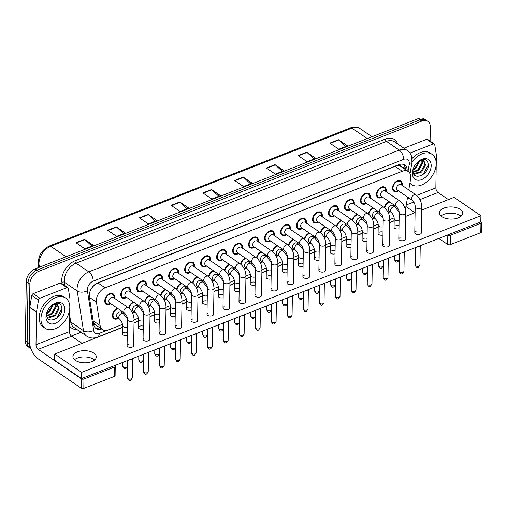 <?xml version="1.0" encoding="UTF-8"?>
<svg xmlns="http://www.w3.org/2000/svg" width="507" height="507" viewBox="0 0 507 507"><rect width="100%" height="100%" fill="white"/><g stroke="black" fill="none" stroke-linecap="round" stroke-linejoin="round"><path stroke-width="0.76" d="M378 211.242A6.211 4.164 -55.7 0 1 377.994 211.324A6.211 4.164 -55.7 0 1 377.861 212.515M374.16 217.953A6.211 4.164 -55.7 0 1 372.195 218.796M362.017 217.509A6.211 4.164 -55.7 0 1 362.011 217.592A6.211 4.164 -55.7 0 1 361.878 218.79M358.176 224.221A6.211 4.164 -55.7 0 1 356.212 225.064M346.034 223.783A6.211 4.164 -55.7 0 1 346.028 223.86A6.211 4.164 -55.7 0 1 345.894 225.057M342.193 230.489A6.211 4.164 -55.7 0 1 340.229 231.331M330.051 230.051A6.211 4.164 -55.7 0 1 330.044 230.127A6.211 4.164 -55.7 0 1 329.911 231.325M326.21 236.763A6.211 4.164 -55.7 0 1 324.239 237.606M314.067 236.319A6.211 4.164 -55.7 0 1 314.061 236.401A6.211 4.164 -55.7 0 1 313.928 237.599M310.227 243.03A6.211 4.164 -55.7 0 1 308.256 243.873M298.084 242.593A6.211 4.164 -55.7 0 1 298.078 242.669A6.211 4.164 -55.7 0 1 297.945 243.867M294.244 249.298A6.211 4.164 -55.7 0 1 292.273 250.141M282.101 248.861A6.211 4.164 -55.7 0 1 282.095 248.937A6.211 4.164 -55.7 0 1 281.962 250.135M278.261 255.572A6.211 4.164 -55.7 0 1 276.29 256.415M266.118 255.129A6.211 4.164 -55.7 0 1 266.112 255.211A6.211 4.164 -55.7 0 1 265.979 256.409M262.277 261.84A6.211 4.164 -55.7 0 1 260.306 262.683M250.135 261.403A6.211 4.164 -55.7 0 1 250.128 261.479A6.211 4.164 -55.7 0 1 249.995 262.677M246.294 268.108A6.211 4.164 -55.7 0 1 244.323 268.951M234.152 267.671A6.211 4.164 -55.7 0 1 234.145 267.747A6.211 4.164 -55.7 0 1 234.012 268.944M230.311 274.382A6.211 4.164 -55.7 0 1 228.34 275.225M218.168 273.938A6.211 4.164 -55.7 0 1 218.162 274.021A6.211 4.164 -55.7 0 1 218.029 275.219M214.328 280.65A6.211 4.164 -55.7 0 1 212.357 281.493M202.185 280.206A6.211 4.164 -55.7 0 1 202.179 280.289A6.211 4.164 -55.7 0 1 202.046 281.486M198.345 286.918A6.211 4.164 -55.7 0 1 196.374 287.761M186.202 286.48A6.211 4.164 -55.7 0 1 186.196 286.556A6.211 4.164 -55.7 0 1 186.063 287.754M182.362 293.185A6.211 4.164 -55.7 0 1 180.391 294.035M170.219 292.748A6.211 4.164 -55.7 0 1 170.213 292.831A6.211 4.164 -55.7 0 1 170.079 294.028M166.378 299.46A6.211 4.164 -55.7 0 1 164.407 300.302M154.236 299.016A6.211 4.164 -55.7 0 1 154.229 299.098A6.211 4.164 -55.7 0 1 154.096 300.296M150.395 305.727A6.211 4.164 -55.7 0 1 148.424 306.57M138.253 305.29A6.211 4.164 -55.7 0 1 138.246 305.366A6.211 4.164 -55.7 0 1 138.113 306.564M134.412 311.995A6.211 4.164 -55.7 0 1 132.441 312.844M122.269 311.558A6.211 4.164 -55.7 0 1 122.263 311.64A6.211 4.164 -55.7 0 1 122.13 312.838M118.429 318.269A6.211 4.164 -55.7 0 1 113.866 318.694A6.211 4.164 -55.7 0 1 112.459 315.487A6.211 4.164 -55.7 0 1 117.434 308.262M393.983 204.974A6.211 4.164 -55.7 0 1 393.977 205.05A6.211 4.164 -55.7 0 1 393.844 206.248M390.143 211.679A6.211 4.164 -55.7 0 1 388.178 212.522M382.43 197.096A6.211 4.164 -55.7 0 1 377.867 197.521A6.211 4.164 -55.7 0 1 376.46 194.314A6.211 4.164 -55.7 0 1 379.54 188.243A6.211 4.164 -55.7 0 1 384.857 187.26A6.211 4.164 -55.7 0 1 386.264 190.467A6.211 4.164 -55.7 0 1 386.131 191.665M366.447 203.37A6.211 4.164 -55.7 0 1 361.884 203.795A6.211 4.164 -55.7 0 1 360.477 200.588A6.211 4.164 -55.7 0 1 363.557 194.517A6.211 4.164 -55.7 0 1 368.874 193.528A6.211 4.164 -55.7 0 1 370.281 196.735A6.211 4.164 -55.7 0 1 370.148 197.933M350.464 209.638A6.211 4.164 -55.7 0 1 345.901 210.063A6.211 4.164 -55.7 0 1 344.494 206.856A6.211 4.164 -55.7 0 1 347.574 200.785A6.211 4.164 -55.7 0 1 352.891 199.802A6.211 4.164 -55.7 0 1 354.298 203.009A6.211 4.164 -55.7 0 1 354.165 204.207M334.481 215.906A6.211 4.164 -55.7 0 1 329.918 216.331A6.211 4.164 -55.7 0 1 328.511 213.124A6.211 4.164 -55.7 0 1 331.591 207.052A6.211 4.164 -55.7 0 1 336.908 206.07A6.211 4.164 -55.7 0 1 338.315 209.277A6.211 4.164 -55.7 0 1 338.182 210.475M318.497 222.18A6.211 4.164 -55.7 0 1 313.934 222.605A6.211 4.164 -55.7 0 1 312.527 219.398A6.211 4.164 -55.7 0 1 315.608 213.327A6.211 4.164 -55.7 0 1 320.925 212.338A6.211 4.164 -55.7 0 1 322.332 215.545A6.211 4.164 -55.7 0 1 322.199 216.743M302.514 228.448A6.211 4.164 -55.7 0 1 297.951 228.872A6.211 4.164 -55.7 0 1 296.544 225.666A6.211 4.164 -55.7 0 1 299.624 219.594A6.211 4.164 -55.7 0 1 304.941 218.612A6.211 4.164 -55.7 0 1 306.348 221.819A6.211 4.164 -55.7 0 1 306.215 223.017M286.531 234.716A6.211 4.164 -55.7 0 1 281.968 235.14A6.211 4.164 -55.7 0 1 280.561 231.933A6.211 4.164 -55.7 0 1 283.641 225.862A6.211 4.164 -55.7 0 1 288.958 224.88A6.211 4.164 -55.7 0 1 290.365 228.087A6.211 4.164 -55.7 0 1 290.232 229.284M270.548 240.983A6.211 4.164 -55.7 0 1 265.985 241.414A6.211 4.164 -55.7 0 1 264.578 238.208A6.211 4.164 -55.7 0 1 267.658 232.136A6.211 4.164 -55.7 0 1 272.975 231.148A6.211 4.164 -55.7 0 1 274.382 234.354A6.211 4.164 -55.7 0 1 274.249 235.552M254.565 247.258A6.211 4.164 -55.7 0 1 250.002 247.682A6.211 4.164 -55.7 0 1 248.595 244.475A6.211 4.164 -55.7 0 1 251.675 238.404A6.211 4.164 -55.7 0 1 256.992 237.422A6.211 4.164 -55.7 0 1 258.399 240.629A6.211 4.164 -55.7 0 1 258.266 241.826M238.582 253.525A6.211 4.164 -55.7 0 1 234.019 253.95A6.211 4.164 -55.7 0 1 232.612 250.743A6.211 4.164 -55.7 0 1 235.692 244.672A6.211 4.164 -55.7 0 1 241.009 243.69A6.211 4.164 -55.7 0 1 242.416 246.896A6.211 4.164 -55.7 0 1 242.283 248.094M222.598 259.793A6.211 4.164 -55.7 0 1 218.035 260.224A6.211 4.164 -55.7 0 1 216.628 257.017A6.211 4.164 -55.7 0 1 219.708 250.946A6.211 4.164 -55.7 0 1 225.026 249.957A6.211 4.164 -55.7 0 1 226.433 253.164A6.211 4.164 -55.7 0 1 226.299 254.362M206.615 266.067A6.211 4.164 -55.7 0 1 202.052 266.492A6.211 4.164 -55.7 0 1 200.645 263.285A6.211 4.164 -55.7 0 1 203.725 257.214A6.211 4.164 -55.7 0 1 209.042 256.231A6.211 4.164 -55.7 0 1 210.449 259.438A6.211 4.164 -55.7 0 1 210.316 260.636M190.632 272.335A6.211 4.164 -55.7 0 1 186.069 272.76A6.211 4.164 -55.7 0 1 184.662 269.553A6.211 4.164 -55.7 0 1 187.742 263.482A6.211 4.164 -55.7 0 1 193.059 262.499A6.211 4.164 -55.7 0 1 194.466 265.706A6.211 4.164 -55.7 0 1 194.333 266.904M174.649 278.603A6.211 4.164 -55.7 0 1 170.086 279.034A6.211 4.164 -55.7 0 1 168.679 275.827A6.211 4.164 -55.7 0 1 171.759 269.756A6.211 4.164 -55.7 0 1 177.076 268.767A6.211 4.164 -55.7 0 1 178.483 271.974A6.211 4.164 -55.7 0 1 178.35 273.172M158.666 284.877A6.211 4.164 -55.7 0 1 154.103 285.302A6.211 4.164 -55.7 0 1 152.696 282.095A6.211 4.164 -55.7 0 1 155.776 276.023A6.211 4.164 -55.7 0 1 161.093 275.041A6.211 4.164 -55.7 0 1 162.5 278.248A6.211 4.164 -55.7 0 1 162.367 279.446M142.682 291.145A6.211 4.164 -55.7 0 1 138.119 291.569A6.211 4.164 -55.7 0 1 136.713 288.363A6.211 4.164 -55.7 0 1 139.793 282.291A6.211 4.164 -55.7 0 1 145.11 281.309A6.211 4.164 -55.7 0 1 146.517 284.516A6.211 4.164 -55.7 0 1 146.384 285.714M126.699 297.413A6.211 4.164 -55.7 0 1 122.136 297.843A6.211 4.164 -55.7 0 1 120.729 294.637A6.211 4.164 -55.7 0 1 123.809 288.565A6.211 4.164 -55.7 0 1 129.127 287.577A6.211 4.164 -55.7 0 1 130.533 290.784A6.211 4.164 -55.7 0 1 130.4 291.981M110.716 303.687A6.211 4.164 -55.7 0 1 106.153 304.111A6.211 4.164 -55.7 0 1 104.746 300.905A6.211 4.164 -55.7 0 1 107.826 294.833A6.211 4.164 -55.7 0 1 113.143 293.851A6.211 4.164 -55.7 0 1 114.55 297.058A6.211 4.164 -55.7 0 1 114.417 298.255M398.413 190.828A6.211 4.164 -55.7 0 1 393.85 191.253A6.211 4.164 -55.7 0 1 392.443 188.046A6.211 4.164 -55.7 0 1 395.523 181.975A6.211 4.164 -55.7 0 1 400.841 180.993A6.211 4.164 -55.7 0 1 402.247 184.199A6.211 4.164 -55.7 0 1 402.114 185.397M408.775 189.935L410.626 178.901A10.958 7.345 124.3 0 0 410.784 177.222A10.958 7.345 124.3 0 0 408.3 171.562A10.958 7.345 124.3 0 0 402.279 171.258L105.126 287.824A10.958 7.345 124.3 0 0 96.431 302.153L100.107 325.513A10.958 7.345 124.3 0 0 102.484 329.594A10.958 7.345 124.3 0 0 108.511 329.899L122.409 324.448M92.141 287.45A3.65 2.446 124.3 0 0 92.001 287.792L90.772 289.681M408.3 171.562L400.986 166.581A3.65 2.446 124.3 0 0 398.363 165.719A10.958 5.799 -111.4 0 0 398.344 164.864M398.363 165.719L398.21 165.783A10.958 7.345 -55.7 0 1 400.986 166.581M92.001 287.792A10.958 7.345 -55.7 0 1 94.841 284.782L94.689 284.845A3.65 2.446 124.3 0 0 94.346 285.004M93.434 322.877L95.012 324.499L102.484 329.594M398.21 165.783L395.092 166.366L97.946 282.931L94.841 284.782M405.144 208.795A10.958 7.345 124.3 0 0 406.164 205.449L407.571 197.071M134.063 319.879L138.392 318.181M150.047 313.605L154.375 311.906M166.03 307.337L170.358 305.639M182.013 301.069L186.342 299.371M197.996 294.795L202.325 293.097M213.979 288.527L218.308 286.829M229.963 282.26L234.291 280.561M245.946 275.985L250.274 274.287M261.929 269.718L266.257 268.019M277.912 263.45L282.241 261.751M293.895 257.176L298.224 255.477M309.878 250.908L314.207 249.21M325.862 244.64L330.19 242.942M341.845 238.366L346.173 236.668M357.828 232.098L362.156 230.4M373.811 225.83L378.14 224.132M389.794 219.556L394.123 217.864M368.342 213.878A6.211 4.164 -55.7 0 1 373.165 207.946M352.359 220.152A6.211 4.164 -55.7 0 1 357.182 214.214M336.375 226.42A6.211 4.164 -55.7 0 1 341.198 220.488M320.392 232.688A6.211 4.164 -55.7 0 1 325.215 226.756M304.409 238.962A6.211 4.164 -55.7 0 1 309.232 233.024M288.426 245.23A6.211 4.164 -55.7 0 1 293.249 239.298M272.443 251.497A6.211 4.164 -55.7 0 1 277.266 245.565M256.46 257.771A6.211 4.164 -55.7 0 1 261.282 251.833M240.476 264.039A6.211 4.164 -55.7 0 1 245.299 258.107M224.493 270.307A6.211 4.164 -55.7 0 1 229.316 264.375M208.51 276.575A6.211 4.164 -55.7 0 1 213.333 270.643M192.527 282.849A6.211 4.164 -55.7 0 1 197.35 276.917M176.544 289.117A6.211 4.164 -55.7 0 1 181.367 283.185M160.561 295.385A6.211 4.164 -55.7 0 1 165.383 289.453M144.577 301.659A6.211 4.164 -55.7 0 1 149.4 295.727M128.594 307.926A6.211 4.164 -55.7 0 1 133.417 301.995M384.325 207.61A6.211 4.164 -55.7 0 1 389.148 201.678M30.838 348.575A10.958 7.345 -55.7 0 1 28.931 343.378L29.862 284.11L28.075 282.887A10.958 7.345 -55.7 0 1 36.872 270.136L420.011 119.842A10.958 7.345 -55.7 0 1 426.032 120.14A10.958 7.345 -55.7 0 0 420.011 119.842L36.872 270.136A10.958 7.345 -55.7 0 0 28.075 282.887L27.144 342.155L28.075 282.887L26.282 281.67A10.958 7.345 -55.7 0 1 35.084 268.913L418.218 118.619A10.958 7.345 -55.7 0 1 424.245 118.923L427.826 121.363A10.958 7.345 -55.7 0 1 430.31 127.023L430.088 141.066M30.876 348.664L29.628 347.815A10.958 7.345 -55.7 0 1 27.144 342.155A10.958 7.345 -55.7 0 0 29.628 347.815L27.834 346.592A10.958 7.345 -55.7 0 1 25.35 340.932L26.282 281.67M75.936 242.726L84.891 248.829L93.548 245.432L84.587 239.329L75.936 242.726M91.887 246.085L84.897 239.577A2.922 1.546 -111.4 0 0 84.587 239.329M107.668 230.273L116.629 236.382L125.28 232.986L116.325 226.883L107.668 230.273M123.626 233.638L116.635 227.13A2.922 1.546 -111.4 0 0 116.325 226.883M139.406 217.826L148.361 223.929L157.018 220.539L148.057 214.429L139.406 217.826M155.357 221.185L148.367 214.683A2.922 1.546 -111.4 0 0 148.057 214.429M171.138 205.379L180.099 211.482L188.75 208.085L179.795 201.982L171.138 205.379M187.096 208.738L180.105 202.23A2.922 1.546 -111.4 0 0 179.795 201.982M329.816 143.132L338.777 149.235L347.428 145.839L338.473 139.736L329.816 143.132M345.774 146.491L338.784 139.989A2.922 1.546 -111.4 0 0 338.473 139.736M298.084 155.579L307.039 161.689L315.696 158.292L306.735 152.182L298.084 155.579M314.036 158.938L307.046 152.436A2.922 1.546 -111.4 0 0 306.735 152.182M266.346 168.032L275.307 174.135L283.958 170.739L275.003 164.636L266.346 168.032M282.304 171.391L275.314 164.883A2.922 1.546 -111.4 0 0 275.003 164.636M234.614 180.479L243.569 186.582L252.226 183.192L243.265 177.082L234.614 180.479M250.566 183.838L243.575 177.336A2.922 1.546 -111.4 0 0 243.265 177.082M202.876 192.926L211.831 199.036L220.488 195.639L211.533 189.536L202.876 192.926M218.828 196.291L211.844 189.783A2.922 1.546 -111.4 0 0 211.533 189.536M407.178 170.796A10.958 7.345 124.3 0 0 407.178 170.694A10.958 7.345 124.3 0 0 404.694 165.035A10.958 7.345 124.3 0 0 398.673 164.731L98.054 282.659A10.958 7.345 124.3 0 0 89.352 296.988L93.675 324.436A10.958 7.345 124.3 0 0 96.051 328.517A10.958 7.345 124.3 0 0 101.603 328.992M403.73 164.528A10.958 7.345 -55.7 0 1 405.385 169.477A10.958 7.345 -55.7 0 1 405.385 169.579M29.862 284.11A10.958 7.345 -55.7 0 1 38.665 271.359L421.799 121.059A10.958 7.345 -55.7 0 1 427.826 121.363M80.981 332.256L71.373 336.027M99.809 327.776A10.958 7.345 -55.7 0 1 95.227 327.807M412.242 200.259L397.285 190.062A3.289 2.205 -55.7 0 1 396.537 188.363A3.289 2.205 -55.7 0 1 398.172 185.15A3.289 2.205 -55.7 0 1 400.986 184.624L415.949 194.821A3.289 2.205 -55.7 0 0 413.978 194.802A3.289 2.205 -55.7 0 0 411.5 198.56A3.289 2.205 -55.7 0 0 412.242 200.259C414.257 202.312 415.239 204.486 415.189 206.78L414.783 232.764A3.289 1.711 0.9 0 0 416.608 234.329A3.289 1.711 0.9 0 0 420.081 234.19A3.289 1.711 0.9 0 0 421.355 232.865L421.761 206.881A3.289 1.711 -179.1 0 1 420.493 208.206A3.289 1.711 -179.1 0 1 420.322 208.263A3.289 1.711 -179.1 0 1 416.925 208.32A3.289 1.711 -179.1 0 1 415.189 206.78M397.995 190.543L397.133 190.854A5.476 3.676 -55.7 0 1 394.262 190.651A5.476 3.676 -55.7 0 1 393.02 187.818A5.476 3.676 -55.7 0 1 395.739 182.463A5.476 3.676 -55.7 0 1 400.429 181.595A5.476 3.676 -55.7 0 1 401.671 184.193L401.702 185.112M420.107 245.768A2.377 1.236 -179.1 0 1 419.327 246.313A2.377 1.236 -179.1 0 1 418.098 246.554M391.252 212.439L389.015 210.912A3.289 2.205 -55.7 0 1 388.273 209.214A3.289 2.205 -55.7 0 1 389.902 206A3.289 2.205 -55.7 0 1 392.716 205.481L394.959 207.008A3.289 2.205 -55.7 0 0 392.988 206.983A3.289 2.205 -55.7 0 0 390.51 210.741A3.289 2.205 -55.7 0 0 391.252 212.439C393.267 214.493 394.25 216.666 394.199 218.961L394.072 227.231A3.289 1.711 0.9 0 0 398.958 228.79M384.8 207.99A5.476 3.676 -55.7 0 1 389.769 202.103M393.356 204.549A5.476 3.676 -55.7 0 1 393.4 205.05L393.432 205.962M389.725 211.4L388.863 211.704A5.476 3.676 -55.7 0 1 387.874 211.932M396.259 206.526L381.302 196.329A3.289 2.205 -55.7 0 1 380.554 194.631A3.289 2.205 -55.7 0 1 382.189 191.418A3.289 2.205 -55.7 0 1 385.003 190.898L399.966 201.095A3.289 2.205 -55.7 0 0 397.995 201.07A3.289 2.205 -55.7 0 0 395.517 204.828A3.289 2.205 -55.7 0 0 396.259 206.526C398.274 208.58 399.256 210.754 399.205 213.048L398.8 239.031A3.289 1.711 0.9 0 0 400.625 240.597A3.289 1.711 0.9 0 0 404.098 240.457A3.289 1.711 0.9 0 0 405.372 239.133L405.777 213.149A3.289 1.711 -179.1 0 1 404.51 214.474A3.289 1.711 -179.1 0 1 404.339 214.537A3.289 1.711 -179.1 0 1 400.942 214.588A3.289 1.711 -179.1 0 1 399.205 213.048M382.012 196.817L381.15 197.122A5.476 3.676 -55.7 0 1 378.279 196.919A5.476 3.676 -55.7 0 1 377.037 194.092A5.476 3.676 -55.7 0 1 379.756 188.731A5.476 3.676 -55.7 0 1 384.445 187.863A5.476 3.676 -55.7 0 1 385.688 190.467L385.719 191.38M404.123 252.036A2.377 1.236 -179.1 0 1 403.344 252.587A2.377 1.236 -179.1 0 1 402.114 252.822M380.275 212.794L365.319 202.597A3.289 2.205 -55.7 0 1 364.571 200.899A3.289 2.205 -55.7 0 1 366.206 197.686A3.289 2.205 -55.7 0 1 369.02 197.166L383.983 207.363A3.289 2.205 -55.7 0 0 382.012 207.344A3.289 2.205 -55.7 0 0 379.534 211.096A3.289 2.205 -55.7 0 0 380.275 212.794C382.291 214.854 383.273 217.028 383.222 219.316L382.817 245.306A3.289 1.711 0.9 0 0 384.642 246.871A3.289 1.711 0.9 0 0 388.115 246.725A3.289 1.711 0.9 0 0 389.389 245.407L389.794 219.423A3.289 1.711 -179.1 0 1 388.527 220.741A3.289 1.711 -179.1 0 1 388.356 220.805A3.289 1.711 -179.1 0 1 384.959 220.862A3.289 1.711 -179.1 0 1 383.222 219.316M366.029 203.085L365.167 203.396A5.476 3.676 -55.7 0 1 362.296 203.187A5.476 3.676 -55.7 0 1 361.054 200.36A5.476 3.676 -55.7 0 1 363.773 195.005A5.476 3.676 -55.7 0 1 368.462 194.137A5.476 3.676 -55.7 0 1 369.704 196.735L369.736 197.654M388.14 258.304A2.377 1.236 -179.1 0 1 387.361 258.855A2.377 1.236 -179.1 0 1 386.131 259.096M364.292 219.062L349.336 208.871A3.289 2.205 -55.7 0 1 348.588 207.173A3.289 2.205 -55.7 0 1 350.223 203.96A3.289 2.205 -55.7 0 1 353.037 203.434L368 213.631A3.289 2.205 -55.7 0 0 366.029 213.612A3.289 2.205 -55.7 0 0 363.551 217.37A3.289 2.205 -55.7 0 0 364.292 219.062C366.308 221.122 367.29 223.295 367.239 225.59L366.834 251.573A3.289 1.711 0.9 0 0 368.659 253.139A3.289 1.711 0.9 0 0 372.132 252.999A3.289 1.711 0.9 0 0 373.406 251.675L373.811 225.691A3.289 1.711 -179.1 0 1 372.544 227.016A3.289 1.711 -179.1 0 1 372.372 227.073A3.289 1.711 -179.1 0 1 368.976 227.13A3.289 1.711 -179.1 0 1 367.239 225.59M350.045 209.353L349.184 209.664A5.476 3.676 -55.7 0 1 346.313 209.461A5.476 3.676 -55.7 0 1 345.071 206.628A5.476 3.676 -55.7 0 1 347.789 201.273A5.476 3.676 -55.7 0 1 352.479 200.404A5.476 3.676 -55.7 0 1 353.721 203.003L353.753 203.922M372.157 264.578A2.377 1.236 -179.1 0 1 371.377 265.123A2.377 1.236 -179.1 0 1 370.148 265.364M348.309 225.336L333.353 215.139A3.289 2.205 -55.7 0 1 332.605 213.441A3.289 2.205 -55.7 0 1 334.24 210.228A3.289 2.205 -55.7 0 1 337.054 209.708L352.016 219.905A3.289 2.205 -55.7 0 0 350.045 219.88A3.289 2.205 -55.7 0 0 347.568 223.638A3.289 2.205 -55.7 0 0 348.309 225.336C350.324 227.39 351.307 229.563 351.256 231.857L350.85 257.841A3.289 1.711 0.9 0 0 352.676 259.407A3.289 1.711 0.9 0 0 356.148 259.267A3.289 1.711 0.9 0 0 357.422 257.943L357.828 231.959A3.289 1.711 -179.1 0 1 356.56 233.283A3.289 1.711 -179.1 0 1 356.389 233.347A3.289 1.711 -179.1 0 1 352.992 233.397A3.289 1.711 -179.1 0 1 351.256 231.857M334.062 215.621L333.2 215.931A5.476 3.676 -55.7 0 1 330.33 215.728A5.476 3.676 -55.7 0 1 329.087 212.902A5.476 3.676 -55.7 0 1 331.806 207.54A5.476 3.676 -55.7 0 1 336.496 206.672A5.476 3.676 -55.7 0 1 337.738 209.277L337.77 210.19M356.174 270.846A2.377 1.236 -179.1 0 1 355.394 271.397A2.377 1.236 -179.1 0 1 354.165 271.632M375.269 218.707L373.032 217.18A3.289 2.205 -55.7 0 1 372.29 215.481A3.289 2.205 -55.7 0 1 373.919 212.268A3.289 2.205 -55.7 0 1 376.733 211.749L378.976 213.276A3.289 2.205 -55.7 0 0 377.005 213.257A3.289 2.205 -55.7 0 0 374.527 217.009A3.289 2.205 -55.7 0 0 375.269 218.707C377.284 220.767 378.266 222.941 378.216 225.235L378.089 233.499A3.289 1.711 0.9 0 0 382.975 235.058M368.817 214.265A5.476 3.676 -55.7 0 1 373.786 208.371M377.373 210.817A5.476 3.676 -55.7 0 1 377.417 211.318L377.449 212.237M373.741 217.668L372.879 217.978A5.476 3.676 -55.7 0 1 371.891 218.206M359.286 224.981L357.048 223.454A3.289 2.205 -55.7 0 1 356.307 221.755A3.289 2.205 -55.7 0 1 357.936 218.542A3.289 2.205 -55.7 0 1 360.75 218.016L362.993 219.544A3.289 2.205 -55.7 0 0 361.022 219.525A3.289 2.205 -55.7 0 0 358.544 223.283A3.289 2.205 -55.7 0 0 359.286 224.981C361.301 227.035 362.283 229.208 362.232 231.503L362.106 239.767A3.289 1.711 0.9 0 0 366.992 241.332M352.834 220.532A5.476 3.676 -55.7 0 1 357.803 214.638M361.39 217.085A5.476 3.676 -55.7 0 1 361.434 217.585L361.466 218.504M357.758 223.936L356.896 224.246A5.476 3.676 -55.7 0 1 355.908 224.474M343.302 231.249L341.065 229.722A3.289 2.205 -55.7 0 1 340.324 228.023A3.289 2.205 -55.7 0 1 341.952 224.81A3.289 2.205 -55.7 0 1 344.766 224.29L347.01 225.818A3.289 2.205 -55.7 0 0 345.039 225.792A3.289 2.205 -55.7 0 0 342.561 229.551A3.289 2.205 -55.7 0 0 343.302 231.249C345.318 233.302 346.3 235.476 346.249 237.77L346.123 246.041A3.289 1.711 0.9 0 0 351.009 247.6M336.851 226.8A5.476 3.676 -55.7 0 1 341.819 220.913M345.406 223.359A5.476 3.676 -55.7 0 1 345.451 223.86L345.482 224.772M341.775 230.21L340.913 230.514A5.476 3.676 -55.7 0 1 339.924 230.742M412.007 162.044A18.265 12.244 -55.7 0 1 432.065 154.35A18.265 12.244 -55.7 0 1 436.204 163.78A18.265 12.244 -55.7 0 1 427.128 181.633A18.265 12.244 -55.7 0 1 411.494 184.529A18.265 12.244 -55.7 0 1 409.916 183.128M412.033 158.558A18.265 12.244 -55.7 0 1 430.272 153.127L432.065 154.35M413.579 173.667L420.962 171.55L424.79 164.49L423.618 160.738M413.687 173.882L414.675 174.269L421.672 172.038L425.5 164.971L423.991 160.953L421.723 160.415L418.053 161.663M413.078 171.993L418.117 169.611L421.944 162.551L421.748 160.408M413.18 172.507L418.826 170.099L422.661 163.032L422.28 160.402M413.142 169.161L415.271 167.671L419.042 161.131M413.021 170.022L415.981 168.159L419.834 160.795M431.184 165.751A11.908 7.985 -55.7 0 1 421.621 179.611A11.908 7.985 -55.7 0 1 412.375 173.128A11.908 7.985 -55.7 0 1 412.945 169.592A11.908 7.985 -55.7 0 1 418.693 161.163A11.908 7.985 -55.7 0 1 431.184 165.751M413.224 168.749L412.99 170.586C412.476 181.297 428.187 175.188 428.345 165.529C427.908 159.274 424.676 157.835 418.636 161.213M417.996 161.739A8.258 5.533 -55.7 0 1 421.723 160.415M423.111 174.471L428.377 164.712M40.953 318.827A18.265 12.244 -55.7 0 1 50.028 300.974A18.265 12.244 -55.7 0 1 65.663 298.078A18.265 12.244 -55.7 0 1 69.801 307.515A18.265 12.244 -55.7 0 1 60.732 325.367A18.265 12.244 -55.7 0 1 45.091 328.263A18.265 12.244 -55.7 0 1 40.953 318.827M45.091 328.263L43.298 327.04A18.265 12.244 -55.7 0 1 39.159 317.61A18.265 12.244 -55.7 0 1 48.235 299.757A18.265 12.244 -55.7 0 1 63.869 296.861L65.663 298.078M47.176 317.395L54.56 315.284L58.387 308.218L57.221 304.473M47.284 317.616L48.273 318.003L55.269 315.766L59.104 308.706L57.595 304.688L55.32 304.143L51.651 305.398M46.676 315.722L51.714 313.345L55.548 306.279L55.352 304.143M46.777 316.235L52.424 313.827L56.258 306.767L55.878 304.137M46.739 312.889L48.868 311.406L52.646 304.859M46.619 313.757L49.585 311.887L53.431 304.523M64.782 309.479A11.908 7.985 -55.7 0 1 55.219 323.339A11.908 7.985 -55.7 0 1 45.972 316.862A11.908 7.985 -55.7 0 1 46.543 313.326A11.908 7.985 -55.7 0 1 52.291 304.891A11.908 7.985 -55.7 0 1 64.782 309.479M46.821 312.477L46.587 314.315C46.074 325.031 61.784 318.916 61.943 309.264C61.512 303.002 58.273 301.564 52.234 304.948M51.594 305.468A8.258 5.533 -55.7 0 1 55.32 304.143M56.708 318.206L61.981 308.44M460.996 216.286A11.686 6.078 0.9 0 0 443.752 214.366A11.686 6.078 0.9 0 0 440.938 215.976A11.686 6.078 0.9 0 1 443.752 214.366A11.686 6.078 0.9 0 1 460.996 216.286M409.935 153.082L433.32 143.906L426.602 139.33A1.825 1.223 -55.7 0 1 427.61 139.381L434.328 143.956A1.825 1.223 124.3 0 0 433.32 143.906M403.946 148.215L426.602 139.33M481.65 222.56L481.504 231.921A1.825 0.951 -179.1 0 1 480.794 232.656L480.947 223.295A1.825 0.951 0.9 0 0 481.65 222.56A1.825 0.951 0.9 0 0 481.263 221.965L480.801 221.654M450.216 244.653A1.825 0.951 -179.1 0 1 447.656 244.45L447.801 235.096A1.825 0.951 0.9 0 0 450.362 235.292L450.216 244.653L480.794 232.656M405.739 215.881L406.17 216.178M438.815 238.429L447.656 244.45M450.362 235.292L480.947 223.295M448.442 199.593L438.048 192.508A3.65 1.933 68.6 0 1 435.855 187.863L436.369 155.25A1.825 1.223 124.3 0 0 436.35 154.984L434.721 144.634A1.825 1.223 124.3 0 0 434.328 143.956M414.973 212.725L405.93 206.558M94.594 360.021A11.686 6.078 0.9 0 0 77.349 358.1A11.686 6.078 0.9 0 0 74.535 359.704A11.686 6.078 0.9 0 1 77.349 358.1A11.686 6.078 0.9 0 1 94.594 360.021M39.945 298.217A1.825 1.223 124.3 0 0 38.507 300.068L36.529 311.824A1.825 1.223 124.3 0 0 36.504 312.109L29.78 307.527A1.825 1.223 -55.7 0 1 29.812 307.248L31.783 295.486A1.825 1.223 -55.7 0 1 33.228 293.642L39.945 298.217L66.918 287.64L60.2 283.058A1.825 1.223 -55.7 0 1 61.208 283.109L67.925 287.691A1.825 1.223 124.3 0 0 66.918 287.64M33.228 293.642L60.2 283.058M29.78 307.527L29.273 340.146A14.608 7.732 -111.4 0 0 38.031 358.728L81.253 388.185L81.399 378.824L38.177 349.367A3.65 1.933 68.6 0 1 35.991 344.722L36.504 312.109M115.247 366.295L115.102 375.649A1.825 0.951 -179.1 0 1 114.398 376.384L114.544 367.03A1.825 0.951 0.9 0 0 115.247 366.295A1.825 0.951 0.9 0 0 114.867 365.699L114.683 365.579M81.399 378.824A1.825 0.951 0.9 0 0 83.959 379.027L83.813 388.381L114.398 376.384M83.813 388.381A1.825 0.951 -179.1 0 1 81.253 388.185M83.959 379.027L114.544 367.03M82.039 343.328L71.645 336.242A3.65 1.933 68.6 0 1 69.453 331.597L69.966 298.978A1.825 1.223 124.3 0 0 69.947 298.718L68.318 288.369A1.825 1.223 124.3 0 0 67.925 287.691M127.295 332.408A3.289 1.711 0.9 0 0 123.626 332.497M143.278 326.14A3.289 1.711 0.9 0 0 139.609 326.223M159.261 319.866A3.289 1.711 0.9 0 0 155.592 319.955M175.245 313.599A3.289 1.711 0.9 0 0 171.575 313.687M191.228 307.331A3.289 1.711 0.9 0 0 187.558 307.413M207.211 301.057A3.289 1.711 0.9 0 0 203.541 301.145M132.384 347.048A3.289 1.711 0.9 0 0 133.658 345.723L134.063 319.74A3.289 1.711 -179.1 0 1 132.796 321.064A3.289 1.711 -179.1 0 1 132.625 321.121A3.289 1.711 -179.1 0 1 129.228 321.178A3.289 1.711 -179.1 0 1 127.491 319.638L127.086 345.622A3.289 1.711 0.9 0 0 128.911 347.187A3.289 1.711 0.9 0 0 132.384 347.048M148.367 340.774A3.289 1.711 0.9 0 0 149.641 339.456L150.047 313.472A3.289 1.711 -179.1 0 1 148.779 314.79A3.289 1.711 -179.1 0 1 148.608 314.853A3.289 1.711 -179.1 0 1 145.211 314.91A3.289 1.711 -179.1 0 1 143.475 313.364L143.069 339.348A3.289 1.711 0.9 0 0 144.894 340.919A3.289 1.711 0.9 0 0 148.367 340.774M164.35 334.506A3.289 1.711 0.9 0 0 165.624 333.181L166.03 307.198A3.289 1.711 -179.1 0 1 164.762 308.522A3.289 1.711 -179.1 0 1 164.591 308.586A3.289 1.711 -179.1 0 1 161.194 308.636A3.289 1.711 -179.1 0 1 159.458 307.096L159.052 333.08A3.289 1.711 0.9 0 0 160.877 334.645A3.289 1.711 0.9 0 0 164.35 334.506M180.334 328.238A3.289 1.711 0.9 0 0 181.607 326.914L182.013 300.93A3.289 1.711 -179.1 0 1 180.745 302.254A3.289 1.711 -179.1 0 1 180.574 302.311A3.289 1.711 -179.1 0 1 177.177 302.368A3.289 1.711 -179.1 0 1 175.441 300.828L175.035 326.812A3.289 1.711 0.9 0 0 176.861 328.378A3.289 1.711 0.9 0 0 180.334 328.238M196.317 321.964A3.289 1.711 0.9 0 0 197.591 320.646L197.996 294.662A3.289 1.711 -179.1 0 1 196.729 295.98A3.289 1.711 -179.1 0 1 196.558 296.044A3.289 1.711 -179.1 0 1 193.161 296.101A3.289 1.711 -179.1 0 1 191.424 294.554L191.019 320.538A3.289 1.711 0.9 0 0 192.844 322.11A3.289 1.711 0.9 0 0 196.317 321.964M212.3 315.696A3.289 1.711 0.9 0 0 213.574 314.372L213.979 288.388A3.289 1.711 -179.1 0 1 212.712 289.712A3.289 1.711 -179.1 0 1 212.541 289.776A3.289 1.711 -179.1 0 1 209.144 289.827A3.289 1.711 -179.1 0 1 207.407 288.287L207.002 314.27A3.289 1.711 0.9 0 0 208.827 315.836A3.289 1.711 0.9 0 0 212.3 315.696M223.194 294.789A3.289 1.711 0.9 0 0 219.525 294.878M239.177 288.521A3.289 1.711 0.9 0 0 235.508 288.603M255.16 282.247A3.289 1.711 0.9 0 0 251.491 282.336M271.144 275.979A3.289 1.711 0.9 0 0 267.474 276.068M287.127 269.711A3.289 1.711 0.9 0 0 283.457 269.794M228.283 309.428A3.289 1.711 0.9 0 0 229.557 308.104L229.963 282.12A3.289 1.711 -179.1 0 1 228.695 283.445A3.289 1.711 -179.1 0 1 228.524 283.502A3.289 1.711 -179.1 0 1 225.127 283.559A3.289 1.711 -179.1 0 1 223.391 282.019L222.985 308.002A3.289 1.711 0.9 0 0 224.81 309.568A3.289 1.711 0.9 0 0 228.283 309.428M244.266 303.154A3.289 1.711 0.9 0 0 245.54 301.836L245.946 275.852A3.289 1.711 -179.1 0 1 244.678 277.171A3.289 1.711 -179.1 0 1 244.507 277.234A3.289 1.711 -179.1 0 1 241.11 277.291A3.289 1.711 -179.1 0 1 239.374 275.745L238.968 301.728A3.289 1.711 0.9 0 0 240.793 303.3A3.289 1.711 0.9 0 0 244.266 303.154M260.249 296.887A3.289 1.711 0.9 0 0 261.523 295.562L261.929 269.578A3.289 1.711 -179.1 0 1 260.661 270.903A3.289 1.711 -179.1 0 1 260.49 270.966A3.289 1.711 -179.1 0 1 257.093 271.017A3.289 1.711 -179.1 0 1 255.357 269.477L254.951 295.461A3.289 1.711 0.9 0 0 256.776 297.026A3.289 1.711 0.9 0 0 260.249 296.887M276.233 290.619A3.289 1.711 0.9 0 0 277.506 289.294L277.912 263.31A3.289 1.711 -179.1 0 1 276.645 264.635A3.289 1.711 -179.1 0 1 276.473 264.692A3.289 1.711 -179.1 0 1 273.077 264.749A3.289 1.711 -179.1 0 1 271.34 263.209L270.934 289.193A3.289 1.711 0.9 0 0 272.76 290.758A3.289 1.711 0.9 0 0 276.233 290.619M292.216 284.345A3.289 1.711 0.9 0 0 293.49 283.026L293.895 257.043A3.289 1.711 -179.1 0 1 292.628 258.361A3.289 1.711 -179.1 0 1 292.457 258.424A3.289 1.711 -179.1 0 1 289.06 258.481A3.289 1.711 -179.1 0 1 287.323 256.935L286.918 282.919A3.289 1.711 0.9 0 0 288.743 284.49A3.289 1.711 0.9 0 0 292.216 284.345M303.11 263.437A3.289 1.711 0.9 0 0 299.441 263.526M319.093 257.169A3.289 1.711 0.9 0 0 315.424 257.258M335.076 250.902A3.289 1.711 0.9 0 0 331.407 250.984M308.199 278.077A3.289 1.711 0.9 0 0 309.473 276.752L309.878 250.769A3.289 1.711 -179.1 0 1 308.611 252.093A3.289 1.711 -179.1 0 1 308.44 252.156A3.289 1.711 -179.1 0 1 305.043 252.207A3.289 1.711 -179.1 0 1 303.306 250.667L302.901 276.651A3.289 1.711 0.9 0 0 304.726 278.216A3.289 1.711 0.9 0 0 308.199 278.077M324.182 271.809A3.289 1.711 0.9 0 0 325.456 270.485L325.862 244.501A3.289 1.711 -179.1 0 1 324.594 245.825A3.289 1.711 -179.1 0 1 324.423 245.882A3.289 1.711 -179.1 0 1 321.026 245.939A3.289 1.711 -179.1 0 1 319.29 244.399L318.884 270.383A3.289 1.711 0.9 0 0 320.709 271.948A3.289 1.711 0.9 0 0 324.182 271.809M351.059 244.628A3.289 1.711 0.9 0 0 347.39 244.716M367.043 238.36A3.289 1.711 0.9 0 0 363.373 238.448M383.026 232.092A3.289 1.711 0.9 0 0 379.356 232.174M340.165 265.535A3.289 1.711 0.9 0 0 341.439 264.217L341.845 238.233A3.289 1.711 -179.1 0 1 340.577 239.551A3.289 1.711 -179.1 0 1 340.406 239.615A3.289 1.711 -179.1 0 1 337.009 239.672A3.289 1.711 -179.1 0 1 335.273 238.125L334.867 264.109A3.289 1.711 0.9 0 0 336.692 265.681A3.289 1.711 0.9 0 0 340.165 265.535M399.009 225.818A3.289 1.711 0.9 0 0 395.34 225.907M91.78 361.63A11.686 6.078 0.9 0 0 96.298 356.928A11.686 6.078 0.9 0 0 89.796 351.357A11.686 6.078 0.9 0 0 77.451 351.858A11.686 6.078 0.9 0 0 72.926 356.56A11.686 6.078 0.9 0 0 79.434 362.131A11.686 6.078 0.9 0 0 91.78 361.63M458.182 217.896A11.686 6.078 0.9 0 0 462.701 213.194A11.686 6.078 0.9 0 0 456.199 207.623A11.686 6.078 0.9 0 0 443.847 208.13A11.686 6.078 0.9 0 0 439.328 212.826A11.686 6.078 0.9 0 0 445.83 218.403A11.686 6.078 0.9 0 0 458.182 217.896M143.361 320.842A3.289 1.711 -179.1 0 1 139.159 320.348A3.289 1.711 -179.1 0 1 138.468 319.277L138.341 327.547A3.289 1.711 0.9 0 0 143.228 329.106M175.327 308.3A3.289 1.711 -179.1 0 1 171.125 307.812A3.289 1.711 -179.1 0 1 170.434 306.741L170.308 315.005A3.289 1.711 0.9 0 0 175.194 316.571M207.293 295.765A3.289 1.711 -179.1 0 1 203.092 295.27A3.289 1.711 -179.1 0 1 202.401 294.199L202.274 302.464A3.289 1.711 0.9 0 0 207.16 304.029M144.337 338.03A3.289 1.711 0.9 0 0 143.069 339.348M176.303 325.488A3.289 1.711 0.9 0 0 175.035 326.812M208.269 312.952A3.289 1.711 0.9 0 0 207.002 314.27M239.26 283.223A3.289 1.711 -179.1 0 1 235.058 282.729A3.289 1.711 -179.1 0 1 234.367 281.658L234.24 289.928A3.289 1.711 0.9 0 0 239.127 291.487M271.226 270.681A3.289 1.711 -179.1 0 1 267.024 270.193A3.289 1.711 -179.1 0 1 266.333 269.122L266.207 277.386A3.289 1.711 0.9 0 0 271.093 278.951M224.252 306.678A3.289 1.711 0.9 0 0 222.985 308.002M256.219 294.142A3.289 1.711 0.9 0 0 254.951 295.461M288.185 281.6A3.289 1.711 0.9 0 0 286.918 282.919M319.176 251.871A3.289 1.711 -179.1 0 1 314.974 251.383A3.289 1.711 -179.1 0 1 314.283 250.312L314.156 258.576A3.289 1.711 0.9 0 0 319.042 260.142M304.168 275.333A3.289 1.711 0.9 0 0 302.901 276.651M368.101 250.249A3.289 1.711 0.9 0 0 366.834 251.573M400.067 237.713A3.289 1.711 0.9 0 0 398.8 239.031M122.453 327.471L54.731 354.038L81.608 372.353L480.896 215.722L454.025 197.4L421.716 210.075M415.1 212.674L405.733 216.35M394.167 220.881L389.75 222.617M378.184 227.155L373.767 228.885M362.201 233.423L357.784 235.159M346.218 239.691L341.8 241.427M330.234 245.965L325.817 247.695M314.251 252.233L309.834 253.969M298.268 258.5L293.851 260.237M282.285 264.774L277.868 266.505M266.302 271.042L261.885 272.779M250.319 277.31L245.901 279.046M234.335 283.584L229.918 285.314M218.352 289.852L213.935 291.588M202.369 296.12L197.952 297.856M186.386 302.394L181.969 304.124M170.403 308.662L165.985 310.398M154.42 314.929L150.002 316.666M138.436 321.204L134.019 322.934M416.051 231.439A3.289 1.711 0.9 0 0 414.783 232.764M336.135 262.791A3.289 1.711 0.9 0 0 334.867 264.109M384.084 243.981A3.289 1.711 0.9 0 0 382.817 245.306M352.118 256.523A3.289 1.711 0.9 0 0 350.85 257.841M320.151 269.059A3.289 1.711 0.9 0 0 318.884 270.383M335.159 245.603A3.289 1.711 -179.1 0 1 330.957 245.109A3.289 1.711 -179.1 0 1 330.266 244.044L330.139 252.309A3.289 1.711 0.9 0 0 335.026 253.868M303.192 258.145A3.289 1.711 -179.1 0 1 298.991 257.651A3.289 1.711 -179.1 0 1 298.3 256.58L298.173 264.85A3.289 1.711 0.9 0 0 303.059 266.409M272.202 287.868A3.289 1.711 0.9 0 0 270.934 289.193M240.236 300.41A3.289 1.711 0.9 0 0 238.968 301.728M287.209 264.413A3.289 1.711 -179.1 0 1 283.007 263.919A3.289 1.711 -179.1 0 1 282.317 262.854L282.19 271.118A3.289 1.711 0.9 0 0 287.076 272.677M255.243 276.955A3.289 1.711 -179.1 0 1 251.041 276.461A3.289 1.711 -179.1 0 1 250.35 275.39L250.224 283.654A3.289 1.711 0.9 0 0 255.11 285.219M223.276 289.491A3.289 1.711 -179.1 0 1 219.075 289.003A3.289 1.711 -179.1 0 1 218.384 287.932L218.257 296.196A3.289 1.711 0.9 0 0 223.143 297.761M192.286 319.22A3.289 1.711 0.9 0 0 191.019 320.538M160.32 331.755A3.289 1.711 0.9 0 0 159.052 333.08M128.353 344.297A3.289 1.711 0.9 0 0 127.086 345.622M191.31 302.033A3.289 1.711 -179.1 0 1 187.108 301.538A3.289 1.711 -179.1 0 1 186.418 300.467L186.291 308.738A3.289 1.711 0.9 0 0 191.177 310.297M159.344 314.574A3.289 1.711 -179.1 0 1 155.142 314.08A3.289 1.711 -179.1 0 1 154.451 313.009L154.324 321.273A3.289 1.711 0.9 0 0 159.211 322.839M127.377 327.11A3.289 1.711 -179.1 0 1 123.176 326.622A3.289 1.711 -179.1 0 1 122.485 325.551L122.358 333.815A3.289 1.711 0.9 0 0 127.244 335.381M54.731 354.038L54.636 360.274L81.507 378.59L480.801 221.958L480.896 215.722M81.608 372.353L81.507 378.59M332.326 231.604L317.369 221.407A3.289 2.205 -55.7 0 1 316.622 219.708A3.289 2.205 -55.7 0 1 318.257 216.495A3.289 2.205 -55.7 0 1 321.07 215.976L336.033 226.173A3.289 2.205 -55.7 0 0 334.062 226.154A3.289 2.205 -55.7 0 0 331.584 229.905A3.289 2.205 -55.7 0 0 332.326 231.604C334.341 233.664 335.323 235.837 335.273 238.125M318.079 221.895L317.217 222.205A5.476 3.676 -55.7 0 1 314.346 221.996A5.476 3.676 -55.7 0 1 313.104 219.17A5.476 3.676 -55.7 0 1 315.823 213.815A5.476 3.676 -55.7 0 1 320.513 212.946A5.476 3.676 -55.7 0 1 321.755 215.545L321.787 216.464M340.191 277.114A2.377 1.236 -179.1 0 1 339.411 277.665A2.377 1.236 -179.1 0 1 338.182 277.906M316.343 237.872L301.386 227.681A3.289 2.205 -55.7 0 1 300.638 225.983A3.289 2.205 -55.7 0 1 302.273 222.769A3.289 2.205 -55.7 0 1 305.087 222.243L320.05 232.44A3.289 2.205 -55.7 0 0 318.079 232.421A3.289 2.205 -55.7 0 0 315.601 236.18A3.289 2.205 -55.7 0 0 316.343 237.872C318.358 239.931 319.34 242.105 319.29 244.399M302.096 228.163L301.234 228.473A5.476 3.676 -55.7 0 1 298.363 228.27A5.476 3.676 -55.7 0 1 297.121 225.438A5.476 3.676 -55.7 0 1 299.84 220.082A5.476 3.676 -55.7 0 1 304.53 219.214A5.476 3.676 -55.7 0 1 305.772 221.812L305.803 222.731M324.207 283.388A2.377 1.236 -179.1 0 1 323.428 283.933A2.377 1.236 -179.1 0 1 322.199 284.173M300.359 244.146L285.403 233.949A3.289 2.205 -55.7 0 1 284.655 232.25A3.289 2.205 -55.7 0 1 286.29 229.037A3.289 2.205 -55.7 0 1 289.104 228.518L304.067 238.715A3.289 2.205 -55.7 0 0 302.096 238.689A3.289 2.205 -55.7 0 0 299.618 242.447A3.289 2.205 -55.7 0 0 300.359 244.146C302.375 246.199 303.357 248.373 303.306 250.667M286.113 234.43L285.251 234.741A5.476 3.676 -55.7 0 1 282.38 234.538A5.476 3.676 -55.7 0 1 281.138 231.712A5.476 3.676 -55.7 0 1 283.857 226.35A5.476 3.676 -55.7 0 1 288.546 225.482A5.476 3.676 -55.7 0 1 289.789 228.087L289.82 228.999M308.224 289.655A2.377 1.236 -179.1 0 1 307.445 290.207A2.377 1.236 -179.1 0 1 306.215 290.441M327.319 237.517L325.082 235.989A3.289 2.205 -55.7 0 1 324.341 234.291A3.289 2.205 -55.7 0 1 325.969 231.078A3.289 2.205 -55.7 0 1 328.783 230.558L331.027 232.086A3.289 2.205 -55.7 0 0 329.056 232.067A3.289 2.205 -55.7 0 0 326.578 235.818A3.289 2.205 -55.7 0 0 327.319 237.517C329.335 239.577 330.317 241.75 330.266 244.044M320.868 233.068A5.476 3.676 -55.7 0 1 325.836 227.18M329.423 229.627A5.476 3.676 -55.7 0 1 329.468 230.127L329.499 231.046M325.792 236.477L324.93 236.788A5.476 3.676 -55.7 0 1 323.941 237.016M311.336 243.791L309.099 242.264A3.289 2.205 -55.7 0 1 308.357 240.565A3.289 2.205 -55.7 0 1 309.986 237.352A3.289 2.205 -55.7 0 1 312.8 236.826L315.043 238.353A3.289 2.205 -55.7 0 0 313.072 238.334A3.289 2.205 -55.7 0 0 310.595 242.093A3.289 2.205 -55.7 0 0 311.336 243.791C313.351 245.844 314.334 248.018 314.283 250.312M304.884 239.342A5.476 3.676 -55.7 0 1 309.853 233.448M313.44 235.894A5.476 3.676 -55.7 0 1 313.484 236.395L313.516 237.314M309.809 242.745L308.947 243.056A5.476 3.676 -55.7 0 1 307.958 243.284M295.353 250.059L293.116 248.531A3.289 2.205 -55.7 0 1 292.374 246.833A3.289 2.205 -55.7 0 1 294.003 243.62A3.289 2.205 -55.7 0 1 296.817 243.1L299.06 244.628A3.289 2.205 -55.7 0 0 297.089 244.602A3.289 2.205 -55.7 0 0 294.611 248.36A3.289 2.205 -55.7 0 0 295.353 250.059C297.368 252.112 298.35 254.286 298.3 256.58M288.901 245.61A5.476 3.676 -55.7 0 1 293.87 239.722M297.457 242.169A5.476 3.676 -55.7 0 1 297.501 242.669L297.533 243.582M293.826 249.013L292.964 249.324A5.476 3.676 -55.7 0 1 291.975 249.552M284.376 250.414L269.42 240.217A3.289 2.205 -55.7 0 1 268.672 238.518A3.289 2.205 -55.7 0 1 270.307 235.305A3.289 2.205 -55.7 0 1 273.121 234.785L288.084 244.982A3.289 2.205 -55.7 0 0 286.113 244.963A3.289 2.205 -55.7 0 0 283.635 248.715A3.289 2.205 -55.7 0 0 284.376 250.414C286.392 252.473 287.374 254.647 287.323 256.935M270.13 240.705L269.268 241.015A5.476 3.676 -55.7 0 1 266.397 240.806A5.476 3.676 -55.7 0 1 265.155 237.979A5.476 3.676 -55.7 0 1 267.873 232.624A5.476 3.676 -55.7 0 1 272.563 231.756A5.476 3.676 -55.7 0 1 273.805 234.354L273.837 235.273M292.241 295.923A2.377 1.236 -179.1 0 1 291.462 296.475A2.377 1.236 -179.1 0 1 290.232 296.715M268.393 256.681L253.437 246.491A3.289 2.205 -55.7 0 1 252.689 244.792A3.289 2.205 -55.7 0 1 254.324 241.579A3.289 2.205 -55.7 0 1 257.138 241.053L272.101 251.25A3.289 2.205 -55.7 0 0 270.13 251.231A3.289 2.205 -55.7 0 0 267.652 254.989A3.289 2.205 -55.7 0 0 268.393 256.681C270.408 258.741 271.391 260.915 271.34 263.209M254.146 246.972L253.285 247.283A5.476 3.676 -55.7 0 1 250.414 247.08A5.476 3.676 -55.7 0 1 249.171 244.247A5.476 3.676 -55.7 0 1 251.89 238.892A5.476 3.676 -55.7 0 1 256.58 238.024A5.476 3.676 -55.7 0 1 257.822 240.622L257.854 241.541M276.258 302.197A2.377 1.236 -179.1 0 1 275.478 302.742A2.377 1.236 -179.1 0 1 274.249 302.983M252.41 262.956L237.453 252.759A3.289 2.205 -55.7 0 1 236.706 251.06A3.289 2.205 -55.7 0 1 238.341 247.847A3.289 2.205 -55.7 0 1 241.155 247.327L256.117 257.524A3.289 2.205 -55.7 0 0 254.146 257.499A3.289 2.205 -55.7 0 0 251.668 261.257A3.289 2.205 -55.7 0 0 252.41 262.956C254.425 265.009 255.408 267.183 255.357 269.477M238.163 253.24L237.301 253.551A5.476 3.676 -55.7 0 1 234.43 253.348A5.476 3.676 -55.7 0 1 233.188 250.521A5.476 3.676 -55.7 0 1 235.907 245.16A5.476 3.676 -55.7 0 1 240.597 244.292A5.476 3.676 -55.7 0 1 241.839 246.896L241.871 247.809M260.275 308.465A2.377 1.236 -179.1 0 1 259.495 309.017A2.377 1.236 -179.1 0 1 258.266 309.251M236.427 269.223L221.47 259.026A3.289 2.205 -55.7 0 1 220.722 257.328A3.289 2.205 -55.7 0 1 222.358 254.115A3.289 2.205 -55.7 0 1 225.171 253.595L240.134 263.792A3.289 2.205 -55.7 0 0 238.163 263.767A3.289 2.205 -55.7 0 0 235.685 267.525A3.289 2.205 -55.7 0 0 236.427 269.223C238.442 271.283 239.424 273.457 239.374 275.745M222.18 259.514L221.318 259.825A5.476 3.676 -55.7 0 1 218.447 259.616A5.476 3.676 -55.7 0 1 217.205 256.789A5.476 3.676 -55.7 0 1 219.924 251.434A5.476 3.676 -55.7 0 1 224.614 250.566A5.476 3.676 -55.7 0 1 225.856 253.164L225.888 254.083M244.292 314.733A2.377 1.236 -179.1 0 1 243.512 315.284A2.377 1.236 -179.1 0 1 242.283 315.525M220.444 275.491L205.487 265.3A3.289 2.205 -55.7 0 1 204.739 263.602A3.289 2.205 -55.7 0 1 206.374 260.389A3.289 2.205 -55.7 0 1 209.188 259.863L224.151 270.06A3.289 2.205 -55.7 0 0 222.18 270.041A3.289 2.205 -55.7 0 0 219.702 273.799A3.289 2.205 -55.7 0 0 220.444 275.491C222.459 277.551 223.441 279.725 223.391 282.019M206.197 265.782L205.335 266.093A5.476 3.676 -55.7 0 1 202.464 265.89A5.476 3.676 -55.7 0 1 201.222 263.057A5.476 3.676 -55.7 0 1 203.941 257.702A5.476 3.676 -55.7 0 1 208.631 256.834A5.476 3.676 -55.7 0 1 209.873 259.432L209.904 260.351M228.308 321.007A2.377 1.236 -179.1 0 1 227.529 321.552A2.377 1.236 -179.1 0 1 226.299 321.793M279.37 256.327L277.133 254.799A3.289 2.205 -55.7 0 1 276.391 253.101A3.289 2.205 -55.7 0 1 278.02 249.888A3.289 2.205 -55.7 0 1 280.834 249.368L283.077 250.895A3.289 2.205 -55.7 0 0 281.106 250.876A3.289 2.205 -55.7 0 0 278.628 254.628A3.289 2.205 -55.7 0 0 279.37 256.327C281.385 258.386 282.367 260.56 282.317 262.854M272.918 251.878A5.476 3.676 -55.7 0 1 277.887 245.99M281.474 248.436A5.476 3.676 -55.7 0 1 281.518 248.937L281.55 249.856M277.842 255.287L276.98 255.598A5.476 3.676 -55.7 0 1 275.992 255.826M263.387 262.601L261.149 261.073A3.289 2.205 -55.7 0 1 260.408 259.375A3.289 2.205 -55.7 0 1 262.037 256.162A3.289 2.205 -55.7 0 1 264.85 255.636L267.094 257.163A3.289 2.205 -55.7 0 0 265.123 257.144A3.289 2.205 -55.7 0 0 262.645 260.902A3.289 2.205 -55.7 0 0 263.387 262.601C265.402 264.654 266.384 266.828 266.333 269.122M256.935 258.152A5.476 3.676 -55.7 0 1 261.904 252.258M265.491 254.704A5.476 3.676 -55.7 0 1 265.535 255.205L265.567 256.124M261.859 261.555L260.997 261.865A5.476 3.676 -55.7 0 1 260.009 262.094M247.403 268.868L245.166 267.341A3.289 2.205 -55.7 0 1 244.425 265.643A3.289 2.205 -55.7 0 1 246.053 262.43A3.289 2.205 -55.7 0 1 248.867 261.91L251.111 263.437A3.289 2.205 -55.7 0 0 249.14 263.412A3.289 2.205 -55.7 0 0 246.662 267.17A3.289 2.205 -55.7 0 0 247.403 268.868C249.419 270.922 250.401 273.096 250.35 275.39M240.952 264.42A5.476 3.676 -55.7 0 1 245.92 258.532M249.507 260.978A5.476 3.676 -55.7 0 1 249.552 261.479L249.583 262.392M245.876 267.823L245.014 268.133A5.476 3.676 -55.7 0 1 244.025 268.361M231.42 275.136L229.183 273.609A3.289 2.205 -55.7 0 1 228.442 271.91A3.289 2.205 -55.7 0 1 230.07 268.697A3.289 2.205 -55.7 0 1 232.884 268.178L235.128 269.705A3.289 2.205 -55.7 0 0 233.157 269.686A3.289 2.205 -55.7 0 0 230.679 273.438A3.289 2.205 -55.7 0 0 231.42 275.136C233.435 277.196 234.418 279.37 234.367 281.658M224.969 270.687A5.476 3.676 -55.7 0 1 229.937 264.8M233.524 267.246A5.476 3.676 -55.7 0 1 233.569 267.747L233.6 268.666M229.893 274.097L229.031 274.407A5.476 3.676 -55.7 0 1 228.042 274.636M215.437 281.404L213.2 279.883A3.289 2.205 -55.7 0 1 212.458 278.185A3.289 2.205 -55.7 0 1 214.087 274.971A3.289 2.205 -55.7 0 1 216.901 274.445L219.144 275.973A3.289 2.205 -55.7 0 0 217.173 275.954A3.289 2.205 -55.7 0 0 214.695 279.712A3.289 2.205 -55.7 0 0 215.437 281.404C217.452 283.464 218.435 285.637 218.384 287.932M208.985 276.961A5.476 3.676 -55.7 0 1 213.954 271.068M217.541 273.514A5.476 3.676 -55.7 0 1 217.585 274.014L217.617 274.933M213.91 280.365L213.048 280.675A5.476 3.676 -55.7 0 1 212.059 280.903M204.46 281.765L189.504 271.568A3.289 2.205 -55.7 0 1 188.756 269.87A3.289 2.205 -55.7 0 1 190.391 266.657A3.289 2.205 -55.7 0 1 193.205 266.137L208.168 276.334A3.289 2.205 -55.7 0 0 206.197 276.309A3.289 2.205 -55.7 0 0 203.719 280.067A3.289 2.205 -55.7 0 0 204.46 281.765C206.476 283.819 207.458 285.992 207.407 288.287M190.214 272.05L189.352 272.36A5.476 3.676 -55.7 0 1 186.481 272.158A5.476 3.676 -55.7 0 1 185.239 269.331A5.476 3.676 -55.7 0 1 187.958 263.97A5.476 3.676 -55.7 0 1 192.647 263.101A5.476 3.676 -55.7 0 1 193.889 265.706L193.921 266.619M212.325 327.275A2.377 1.236 -179.1 0 1 211.546 327.826A2.377 1.236 -179.1 0 1 210.316 328.061M188.477 288.033L173.521 277.836A3.289 2.205 -55.7 0 1 172.773 276.138A3.289 2.205 -55.7 0 1 174.408 272.924A3.289 2.205 -55.7 0 1 177.222 272.405L192.185 282.602A3.289 2.205 -55.7 0 0 190.214 282.576A3.289 2.205 -55.7 0 0 187.736 286.335A3.289 2.205 -55.7 0 0 188.477 288.033C190.493 290.086 191.475 292.266 191.424 294.554M174.231 278.324L173.369 278.635A5.476 3.676 -55.7 0 1 170.498 278.425A5.476 3.676 -55.7 0 1 169.256 275.599A5.476 3.676 -55.7 0 1 171.974 270.244A5.476 3.676 -55.7 0 1 176.664 269.375A5.476 3.676 -55.7 0 1 177.906 271.974L177.938 272.893M196.342 333.543A2.377 1.236 -179.1 0 1 195.563 334.094A2.377 1.236 -179.1 0 1 194.333 334.335M172.494 294.301L157.538 284.11A3.289 2.205 -55.7 0 1 156.79 282.412A3.289 2.205 -55.7 0 1 158.425 279.199A3.289 2.205 -55.7 0 1 161.239 278.673L176.202 288.87A3.289 2.205 -55.7 0 0 174.231 288.851A3.289 2.205 -55.7 0 0 171.753 292.609A3.289 2.205 -55.7 0 0 172.494 294.301C174.509 296.361 175.492 298.534 175.441 300.828M158.247 284.592L157.385 284.902A5.476 3.676 -55.7 0 1 154.515 284.7A5.476 3.676 -55.7 0 1 153.272 281.867A5.476 3.676 -55.7 0 1 155.991 276.511A5.476 3.676 -55.7 0 1 160.681 275.643A5.476 3.676 -55.7 0 1 161.923 278.242L161.955 279.161M180.359 339.817A2.377 1.236 -179.1 0 1 179.579 340.362A2.377 1.236 -179.1 0 1 178.35 340.603M156.511 300.575L141.554 290.378A3.289 2.205 -55.7 0 1 140.807 288.679A3.289 2.205 -55.7 0 1 142.442 285.466A3.289 2.205 -55.7 0 1 145.256 284.947L160.218 295.144A3.289 2.205 -55.7 0 0 158.247 295.118A3.289 2.205 -55.7 0 0 155.769 298.877A3.289 2.205 -55.7 0 0 156.511 300.575C158.526 302.628 159.509 304.802 159.458 307.096M142.264 290.86L141.402 291.17A5.476 3.676 -55.7 0 1 138.531 290.967A5.476 3.676 -55.7 0 1 137.289 288.141A5.476 3.676 -55.7 0 1 140.008 282.779A5.476 3.676 -55.7 0 1 144.698 281.911A5.476 3.676 -55.7 0 1 145.94 284.516L145.972 285.428M164.376 346.085A2.377 1.236 -179.1 0 1 163.596 346.636A2.377 1.236 -179.1 0 1 162.367 346.87M140.528 306.843L125.571 296.646A3.289 2.205 -55.7 0 1 124.823 294.947A3.289 2.205 -55.7 0 1 126.458 291.734A3.289 2.205 -55.7 0 1 129.272 291.214L144.235 301.412A3.289 2.205 -55.7 0 0 142.264 301.386A3.289 2.205 -55.7 0 0 139.786 305.144A3.289 2.205 -55.7 0 0 140.528 306.843C142.543 308.896 143.525 311.076 143.475 313.364M126.281 297.134L125.419 297.438A5.476 3.676 -55.7 0 1 122.548 297.235A5.476 3.676 -55.7 0 1 121.306 294.409A5.476 3.676 -55.7 0 1 124.025 289.053A5.476 3.676 -55.7 0 1 128.715 288.185A5.476 3.676 -55.7 0 1 129.957 290.784L129.988 291.702M148.393 352.352A2.377 1.236 -179.1 0 1 147.613 352.904A2.377 1.236 -179.1 0 1 146.384 353.145M124.545 313.111L109.588 302.92A3.289 2.205 -55.7 0 1 108.84 301.221A3.289 2.205 -55.7 0 1 110.475 298.008A3.289 2.205 -55.7 0 1 113.289 297.482L128.252 307.679A3.289 2.205 -55.7 0 0 126.281 307.66A3.289 2.205 -55.7 0 0 123.803 311.418A3.289 2.205 -55.7 0 0 124.545 313.111C126.56 315.17 127.542 317.344 127.491 319.638M110.298 303.401L109.436 303.712A5.476 3.676 -55.7 0 1 106.565 303.509A5.476 3.676 -55.7 0 1 105.323 300.676A5.476 3.676 -55.7 0 1 108.042 295.321A5.476 3.676 -55.7 0 1 112.731 294.453A5.476 3.676 -55.7 0 1 113.974 297.051L114.005 297.97M132.409 358.626A2.377 1.236 -179.1 0 1 131.63 359.171A2.377 1.236 -179.1 0 1 130.4 359.412M199.454 287.678L197.217 286.151A3.289 2.205 -55.7 0 1 196.475 284.452A3.289 2.205 -55.7 0 1 198.104 281.239A3.289 2.205 -55.7 0 1 200.918 280.72L203.161 282.247A3.289 2.205 -55.7 0 0 201.19 282.222A3.289 2.205 -55.7 0 0 198.712 285.98A3.289 2.205 -55.7 0 0 199.454 287.678C201.469 289.731 202.451 291.905 202.401 294.199M193.002 283.229A5.476 3.676 -55.7 0 1 197.971 277.342M201.558 279.788A5.476 3.676 -55.7 0 1 201.602 280.289L201.634 281.201M197.926 286.632L197.065 286.943A5.476 3.676 -55.7 0 1 196.076 287.171M183.471 293.946L181.233 292.419A3.289 2.205 -55.7 0 1 180.492 290.72A3.289 2.205 -55.7 0 1 182.121 287.507A3.289 2.205 -55.7 0 1 184.935 286.987L187.178 288.515A3.289 2.205 -55.7 0 0 185.207 288.496A3.289 2.205 -55.7 0 0 182.729 292.247A3.289 2.205 -55.7 0 0 183.471 293.946C185.486 296.006 186.468 298.179 186.418 300.467M177.019 289.497A5.476 3.676 -55.7 0 1 181.988 283.609M185.575 286.056A5.476 3.676 -55.7 0 1 185.619 286.556L185.651 287.475M181.943 292.907L181.081 293.217A5.476 3.676 -55.7 0 1 180.093 293.445M167.487 300.214L165.25 298.693A3.289 2.205 -55.7 0 1 164.509 296.994A3.289 2.205 -55.7 0 1 166.138 293.781A3.289 2.205 -55.7 0 1 168.951 293.255L171.195 294.782A3.289 2.205 -55.7 0 0 169.224 294.763A3.289 2.205 -55.7 0 0 166.746 298.522A3.289 2.205 -55.7 0 0 167.487 300.214C169.503 302.273 170.485 304.447 170.434 306.741M161.036 295.771A5.476 3.676 -55.7 0 1 166.004 289.877M169.592 292.324A5.476 3.676 -55.7 0 1 169.636 292.824L169.668 293.743M165.96 299.174L165.098 299.485A5.476 3.676 -55.7 0 1 164.11 299.713M151.504 306.488L149.267 304.961A3.289 2.205 -55.7 0 1 148.526 303.262A3.289 2.205 -55.7 0 1 150.154 300.049A3.289 2.205 -55.7 0 1 152.968 299.529L155.212 301.057A3.289 2.205 -55.7 0 0 153.241 301.031A3.289 2.205 -55.7 0 0 150.763 304.789A3.289 2.205 -55.7 0 0 151.504 306.488C153.52 308.541 154.502 310.715 154.451 313.009M145.053 302.039A5.476 3.676 -55.7 0 1 150.021 296.151M153.608 298.598A5.476 3.676 -55.7 0 1 153.653 299.098L153.684 300.011M149.977 305.442L149.115 305.753A5.476 3.676 -55.7 0 1 148.126 305.981M135.521 312.756L133.284 311.228A3.289 2.205 -55.7 0 1 132.542 309.53A3.289 2.205 -55.7 0 1 134.171 306.317A3.289 2.205 -55.7 0 1 136.985 305.797L139.229 307.324A3.289 2.205 -55.7 0 0 137.258 307.305A3.289 2.205 -55.7 0 0 134.78 311.057A3.289 2.205 -55.7 0 0 135.521 312.756C137.536 314.815 138.519 316.989 138.468 319.277M129.07 308.307A5.476 3.676 -55.7 0 1 134.038 302.419M137.625 304.865A5.476 3.676 -55.7 0 1 137.67 305.366L137.701 306.285M133.994 311.716L133.132 312.027A5.476 3.676 -55.7 0 1 132.143 312.255M119.538 319.023L117.301 317.502A3.289 2.205 -55.7 0 1 116.559 315.804A3.289 2.205 -55.7 0 1 118.188 312.591A3.289 2.205 -55.7 0 1 121.002 312.065L123.245 313.592A3.289 2.205 -55.7 0 0 121.274 313.573A3.289 2.205 -55.7 0 0 118.796 317.331A3.289 2.205 -55.7 0 0 119.538 319.023C121.553 321.083 122.536 323.257 122.485 325.551M118.011 317.984L117.149 318.295A5.476 3.676 -55.7 0 1 114.278 318.092A5.476 3.676 -55.7 0 1 113.036 315.259A5.476 3.676 -55.7 0 1 118.055 308.687M121.642 311.133A5.476 3.676 -55.7 0 1 121.686 311.634L121.718 312.553M402.78 167.804A10.958 4.607 9.5 0 0 404.871 166.359M93.77 324.924A10.958 6.616 -8.9 0 0 95.012 324.499M395.092 166.366L402.279 171.258M93.092 320.728L100.107 325.513M89.416 297.375L96.431 302.153M97.946 282.931L105.126 287.824M38.855 267.436L38.361 264.305A3.65 2.205 -8.9 0 0 39.121 265.395L39.407 267.221M38.361 264.305C38.006 256.048 41.663 249.945 49.331 246.009A3.65 1.933 68.6 0 1 50.713 246.294A14.608 9.798 124.3 0 0 39.121 265.395L40.921 266.625M367.271 138.607L351.915 128.138A3.65 1.933 -111.4 0 0 350.527 127.859C354.038 126.535 357.175 126.763 359.945 128.544A14.608 9.798 124.3 0 0 351.915 128.138L50.713 246.294L66.068 256.757M35.084 268.913L38.665 271.359M418.218 118.619L421.799 121.059M25.35 340.932L28.931 343.378M203.225 193.167L211.844 189.783M234.956 180.714L243.575 177.336M266.695 168.267L275.314 164.883M298.427 155.814L307.046 152.436M330.165 143.367L338.784 139.989M171.486 205.614L180.105 202.23M139.748 218.061L148.367 214.683M108.016 230.514L116.635 227.13M76.278 242.961L84.897 239.577M408.034 171.385L409.2 164.471A7.307 4.899 124.3 0 0 409.301 163.355A7.307 4.899 124.3 0 0 403.629 159.375L93.199 281.151A7.307 4.899 124.3 0 0 87.331 289.655A7.307 4.899 124.3 0 0 87.4 290.707L93.656 330.412A7.307 4.899 124.3 0 0 99.258 333.34L106.768 330.393M93.656 330.412A7.307 4.411 -8.9 0 1 83.478 330.672L70.714 321.97A14.608 9.798 124.3 0 0 73.883 327.421L86.646 336.122A14.608 9.798 -55.7 0 1 83.478 330.672L77.222 290.967A14.608 9.798 -55.7 0 1 77.083 288.863A14.608 9.798 -55.7 0 1 88.82 271.86L399.25 150.085A14.608 9.798 -55.7 0 1 407.279 150.49L394.516 141.789A14.608 9.798 124.3 0 0 386.486 141.383L76.056 263.165A14.608 9.798 124.3 0 0 64.319 280.168A14.608 9.798 124.3 0 0 64.459 282.266L64.997 285.695M62.139 283.743L61.917 282.329A16.433 11.021 -55.7 0 1 74.96 260.839L385.39 139.064A1.825 0.97 -111.4 0 0 386.486 141.383L399.25 150.085A7.307 3.866 68.6 0 1 403.629 159.375M61.917 282.329A1.825 1.103 171.1 0 1 64.459 282.266L77.222 290.967A7.307 4.411 -8.9 0 0 87.4 290.707M385.39 139.064A16.433 11.021 -55.7 0 1 397.57 143.874M76.931 329.499A16.433 11.021 -55.7 0 1 69.548 325.868M93.199 281.151A7.307 3.866 68.6 0 0 88.82 271.86L76.056 263.165A1.825 0.97 -111.4 0 1 74.96 260.839M69.706 315.588L70.714 321.97A1.825 1.103 171.1 0 0 69.611 321.672M99.258 333.34A7.307 3.866 68.6 0 1 97.445 337.085L122.46 327.275M409.2 164.471A7.307 3.067 9.5 0 0 411.925 162.627L410.068 173.654M415.189 265.028C416.146 267.449 417.223 268.197 418.427 267.278L419.935 265.104A2.377 1.236 -179.1 0 1 419.016 266.061A2.377 1.236 -179.1 0 1 416.507 266.162A2.377 1.236 -179.1 0 1 415.189 265.028L415.461 247.587M418.427 267.278A2.377 1.255 -111.4 0 0 419.016 266.061M394.478 259.495C395.435 261.91 396.512 262.658 397.716 261.745L399.224 259.571A2.377 1.236 -179.1 0 1 398.306 260.528A2.377 1.236 -179.1 0 1 395.796 260.63A2.377 1.236 -179.1 0 1 394.478 259.495L394.535 255.794M397.716 261.745A2.377 1.255 -111.4 0 0 398.306 260.528M399.091 220.526A3.289 1.711 -179.1 0 1 394.89 220.032A3.289 1.711 -179.1 0 1 394.199 218.961M399.205 271.302C400.162 273.717 401.24 274.464 402.444 273.546L403.952 271.378A2.377 1.236 -179.1 0 1 403.033 272.329A2.377 1.236 -179.1 0 1 400.524 272.43A2.377 1.236 -179.1 0 1 399.205 271.302L399.478 253.855M402.444 273.546A2.377 1.255 -111.4 0 0 403.033 272.329M383.222 277.57C384.179 279.984 385.257 280.732 386.461 279.82L387.969 277.646A2.377 1.236 -179.1 0 1 387.05 278.603A2.377 1.236 -179.1 0 1 384.54 278.704A2.377 1.236 -179.1 0 1 383.222 277.57L383.495 260.129M386.461 279.82A2.377 1.255 -111.4 0 0 387.05 278.603M367.239 283.838C368.196 286.252 369.273 287.006 370.478 286.087L371.986 283.914A2.377 1.236 -179.1 0 1 371.067 284.871A2.377 1.236 -179.1 0 1 368.557 284.972A2.377 1.236 -179.1 0 1 367.239 283.838L367.512 266.397M370.478 286.087A2.377 1.255 -111.4 0 0 371.067 284.871M351.256 290.112C352.213 292.526 353.29 293.274 354.494 292.355L356.003 290.188A2.377 1.236 -179.1 0 1 355.084 291.138A2.377 1.236 -179.1 0 1 352.574 291.24A2.377 1.236 -179.1 0 1 351.256 290.112L351.528 272.665M354.494 292.355A2.377 1.255 -111.4 0 0 355.084 291.138M378.495 265.763C379.451 268.184 380.529 268.932 381.733 268.013L383.241 265.839A2.377 1.236 -179.1 0 1 382.322 266.796A2.377 1.236 -179.1 0 1 379.813 266.897A2.377 1.236 -179.1 0 1 378.495 265.763L378.552 262.068M381.733 268.013A2.377 1.255 -111.4 0 0 382.322 266.796M383.108 226.794A3.289 1.711 -179.1 0 1 378.906 226.299A3.289 1.711 -179.1 0 1 378.216 225.235M362.511 272.037C363.468 274.452 364.546 275.2 365.75 274.281L367.258 272.113A2.377 1.236 -179.1 0 1 366.339 273.064A2.377 1.236 -179.1 0 1 363.83 273.165A2.377 1.236 -179.1 0 1 362.511 272.037L362.568 268.336M365.75 274.281A2.377 1.255 -111.4 0 0 366.339 273.064M367.125 233.062A3.289 1.711 -179.1 0 1 362.923 232.574A3.289 1.711 -179.1 0 1 362.232 231.503M346.528 278.305C347.485 280.72 348.562 281.467 349.767 280.555L351.275 278.381A2.377 1.236 -179.1 0 1 350.356 279.338A2.377 1.236 -179.1 0 1 347.846 279.439A2.377 1.236 -179.1 0 1 346.528 278.305L346.585 274.604M349.767 280.555A2.377 1.255 -111.4 0 0 350.356 279.338M351.142 239.336A3.289 1.711 -179.1 0 1 346.94 238.841A3.289 1.711 -179.1 0 1 346.249 237.77M406.246 204.986L413.782 202.027M419.954 199.606L438.048 192.508M407.235 199.093L409.333 198.269M416.684 195.385L435.855 187.863M38.177 349.367L71.645 336.242M35.991 344.722L69.453 331.597M29.812 307.248L36.529 311.824M38.507 300.068L31.783 295.486M335.273 296.38C336.23 298.794 337.307 299.542 338.511 298.629L340.02 296.456A2.377 1.236 -179.1 0 1 339.101 297.413A2.377 1.236 -179.1 0 1 336.591 297.514A2.377 1.236 -179.1 0 1 335.273 296.38L335.545 278.939M338.511 298.629A2.377 1.255 -111.4 0 0 339.101 297.413M319.29 302.647C320.247 305.062 321.324 305.816 322.528 304.897L324.036 302.723A2.377 1.236 -179.1 0 1 323.117 303.68A2.377 1.236 -179.1 0 1 320.608 303.782A2.377 1.236 -179.1 0 1 319.29 302.647L319.562 285.207M322.528 304.897A2.377 1.255 -111.4 0 0 323.117 303.68M303.306 308.921C304.263 311.336 305.341 312.084 306.545 311.165L308.053 308.997A2.377 1.236 -179.1 0 1 307.134 309.948A2.377 1.236 -179.1 0 1 304.625 310.05A2.377 1.236 -179.1 0 1 303.306 308.921L303.579 291.474M306.545 311.165A2.377 1.255 -111.4 0 0 307.134 309.948M330.545 284.573C331.502 286.994 332.579 287.742 333.783 286.823L335.292 284.649A2.377 1.236 -179.1 0 1 334.373 285.606A2.377 1.236 -179.1 0 1 331.863 285.707A2.377 1.236 -179.1 0 1 330.545 284.573L330.602 280.878M333.783 286.823A2.377 1.255 -111.4 0 0 334.373 285.606M314.562 290.847C315.519 293.261 316.596 294.009 317.8 293.09L319.309 290.923A2.377 1.236 -179.1 0 1 318.39 291.874A2.377 1.236 -179.1 0 1 315.88 291.975A2.377 1.236 -179.1 0 1 314.562 290.847L314.619 287.146M317.8 293.09A2.377 1.255 -111.4 0 0 318.39 291.874M298.579 297.115C299.536 299.529 300.613 300.277 301.817 299.364L303.325 297.191A2.377 1.236 -179.1 0 1 302.406 298.148A2.377 1.236 -179.1 0 1 299.897 298.249A2.377 1.236 -179.1 0 1 298.579 297.115L298.636 293.414M301.817 299.364A2.377 1.255 -111.4 0 0 302.406 298.148M287.323 315.189C288.28 317.604 289.358 318.352 290.562 317.439L292.07 315.265A2.377 1.236 -179.1 0 1 291.151 316.222A2.377 1.236 -179.1 0 1 288.641 316.324A2.377 1.236 -179.1 0 1 287.323 315.189L287.596 297.748M290.562 317.439A2.377 1.255 -111.4 0 0 291.151 316.222M271.34 321.457C272.297 323.872 273.374 324.626 274.579 323.707L276.087 321.533A2.377 1.236 -179.1 0 1 275.168 322.49A2.377 1.236 -179.1 0 1 272.658 322.591A2.377 1.236 -179.1 0 1 271.34 321.457L271.613 304.016M274.579 323.707A2.377 1.255 -111.4 0 0 275.168 322.49M255.357 327.731C256.314 330.146 257.391 330.894 258.595 329.975L260.104 327.807A2.377 1.236 -179.1 0 1 259.185 328.758A2.377 1.236 -179.1 0 1 256.675 328.859A2.377 1.236 -179.1 0 1 255.357 327.731L255.629 310.284M258.595 329.975A2.377 1.255 -111.4 0 0 259.185 328.758M239.374 333.999C240.331 336.414 241.408 337.161 242.612 336.249L244.12 334.075A2.377 1.236 -179.1 0 1 243.202 335.026A2.377 1.236 -179.1 0 1 240.692 335.133A2.377 1.236 -179.1 0 1 239.374 333.999L239.646 316.558M242.612 336.249A2.377 1.255 -111.4 0 0 243.202 335.026M223.391 340.267C224.348 342.681 225.425 343.435 226.629 342.517L228.137 340.343A2.377 1.236 -179.1 0 1 227.218 341.3A2.377 1.236 -179.1 0 1 224.709 341.401A2.377 1.236 -179.1 0 1 223.391 340.267L223.663 322.826M226.629 342.517A2.377 1.255 -111.4 0 0 227.218 341.3M282.595 303.382C283.552 305.797 284.63 306.551 285.834 305.632L287.342 303.459A2.377 1.236 -179.1 0 1 286.423 304.415A2.377 1.236 -179.1 0 1 283.914 304.517A2.377 1.236 -179.1 0 1 282.595 303.382L282.653 299.688M285.834 305.632A2.377 1.255 -111.4 0 0 286.423 304.415M266.612 309.657C267.569 312.071 268.647 312.819 269.851 311.9L271.359 309.733A2.377 1.236 -179.1 0 1 270.44 310.683A2.377 1.236 -179.1 0 1 267.93 310.785A2.377 1.236 -179.1 0 1 266.612 309.657L266.669 305.955M269.851 311.9A2.377 1.255 -111.4 0 0 270.44 310.683M250.629 315.924C251.586 318.339 252.663 319.087 253.868 318.174L255.376 316A2.377 1.236 -179.1 0 1 254.457 316.957A2.377 1.236 -179.1 0 1 251.947 317.059A2.377 1.236 -179.1 0 1 250.629 315.924L250.686 312.223M253.868 318.174A2.377 1.255 -111.4 0 0 254.457 316.957M234.646 322.192C235.603 324.607 236.68 325.361 237.884 324.442L239.393 322.268A2.377 1.236 -179.1 0 1 238.474 323.225A2.377 1.236 -179.1 0 1 235.964 323.327A2.377 1.236 -179.1 0 1 234.646 322.192L234.703 318.497M237.884 324.442A2.377 1.255 -111.4 0 0 238.474 323.225M218.663 328.466C219.62 330.881 220.697 331.629 221.901 330.71L223.41 328.542A2.377 1.236 -179.1 0 1 222.491 329.493A2.377 1.236 -179.1 0 1 219.981 329.594A2.377 1.236 -179.1 0 1 218.663 328.466L218.72 324.765M221.901 330.71A2.377 1.255 -111.4 0 0 222.491 329.493M207.407 346.541C208.364 348.955 209.442 349.703 210.646 348.784L212.154 346.611A2.377 1.236 -179.1 0 1 211.235 347.568A2.377 1.236 -179.1 0 1 208.726 347.669A2.377 1.236 -179.1 0 1 207.407 346.541L207.68 329.094M210.646 348.784A2.377 1.255 -111.4 0 0 211.235 347.568M191.424 352.809C192.381 355.223 193.459 355.971 194.663 355.058L196.171 352.885A2.377 1.236 -179.1 0 1 195.252 353.835A2.377 1.236 -179.1 0 1 192.742 353.943A2.377 1.236 -179.1 0 1 191.424 352.809L191.697 335.368M194.663 355.058A2.377 1.255 -111.4 0 0 195.252 353.835M175.441 359.076C176.398 361.491 177.475 362.245 178.679 361.326L180.188 359.152A2.377 1.236 -179.1 0 1 179.269 360.109A2.377 1.236 -179.1 0 1 176.759 360.211A2.377 1.236 -179.1 0 1 175.441 359.076L175.714 341.636M178.679 361.326A2.377 1.255 -111.4 0 0 179.269 360.109M159.458 365.351C160.415 367.765 161.492 368.513 162.696 367.594L164.205 365.42A2.377 1.236 -179.1 0 1 163.286 366.377A2.377 1.236 -179.1 0 1 160.776 366.479A2.377 1.236 -179.1 0 1 159.458 365.351L159.73 347.903M162.696 367.594A2.377 1.255 -111.4 0 0 163.286 366.377M143.475 371.618C144.432 374.033 145.509 374.781 146.713 373.868L148.221 371.694A2.377 1.236 -179.1 0 1 147.303 372.645A2.377 1.236 -179.1 0 1 144.793 372.753A2.377 1.236 -179.1 0 1 143.475 371.618L143.747 354.178M146.713 373.868A2.377 1.255 -111.4 0 0 147.303 372.645M127.491 377.886C128.448 380.301 129.526 381.055 130.73 380.136L132.238 377.962A2.377 1.236 -179.1 0 1 131.319 378.919A2.377 1.236 -179.1 0 1 128.81 379.021A2.377 1.236 -179.1 0 1 127.491 377.886L127.764 360.445M130.73 380.136A2.377 1.255 -111.4 0 0 131.319 378.919M202.68 334.734C203.637 337.149 204.714 337.896 205.918 336.984L207.426 334.81A2.377 1.236 -179.1 0 1 206.507 335.767A2.377 1.236 -179.1 0 1 203.998 335.868A2.377 1.236 -179.1 0 1 202.68 334.734L202.737 331.033M205.918 336.984A2.377 1.255 -111.4 0 0 206.507 335.767M186.696 341.002C187.653 343.416 188.731 344.171 189.935 343.252L191.443 341.078A2.377 1.236 -179.1 0 1 190.524 342.035A2.377 1.236 -179.1 0 1 188.015 342.136A2.377 1.236 -179.1 0 1 186.696 341.002L186.753 337.307M189.935 343.252A2.377 1.255 -111.4 0 0 190.524 342.035M170.713 347.276C171.67 349.691 172.748 350.438 173.952 349.519L175.46 347.352A2.377 1.236 -179.1 0 1 174.541 348.303A2.377 1.236 -179.1 0 1 172.031 348.404A2.377 1.236 -179.1 0 1 170.713 347.276L170.77 343.575M173.952 349.519A2.377 1.255 -111.4 0 0 174.541 348.303M154.73 353.544C155.687 355.958 156.764 356.706 157.969 355.794L159.477 353.62A2.377 1.236 -179.1 0 1 158.558 354.57A2.377 1.236 -179.1 0 1 156.048 354.678A2.377 1.236 -179.1 0 1 154.73 353.544L154.787 349.843M157.969 355.794A2.377 1.255 -111.4 0 0 158.558 354.57M138.747 359.812C139.704 362.226 140.781 362.98 141.985 362.061L143.494 359.888A2.377 1.236 -179.1 0 1 142.575 360.845A2.377 1.236 -179.1 0 1 140.065 360.946A2.377 1.236 -179.1 0 1 138.747 359.812L138.804 356.117M141.985 362.061A2.377 1.255 -111.4 0 0 142.575 360.845M122.764 366.086C123.721 368.5 124.798 369.248 126.002 368.329L127.51 366.155A2.377 1.236 -179.1 0 1 126.592 367.112A2.377 1.236 -179.1 0 1 124.082 367.214A2.377 1.236 -179.1 0 1 122.764 366.086L122.821 362.385M126.002 368.329A2.377 1.255 -111.4 0 0 126.592 367.112M404.63 169.065L405.017 166.778M49.331 246.009L350.527 127.859M359.945 128.544L371.992 136.751M411.925 162.627L411.811 157.303C411.152 154.426 409.643 152.157 407.279 150.49M86.646 336.122C89.029 337.687 91.666 338.27 94.549 337.865L97.445 337.085M134.019 322.737L138.443 321.007M150.002 316.469L154.426 314.733M165.985 310.202L170.409 308.465M181.969 303.927L186.392 302.197M197.952 297.66L202.375 295.923M213.935 291.392L218.359 289.655M229.918 285.118L234.342 283.388M245.901 278.85L250.325 277.114M261.885 272.582L266.308 270.846M277.868 266.308L282.291 264.578M293.851 260.04L298.274 258.304M309.834 253.773L314.258 252.036M325.817 247.498L330.241 245.768M341.8 241.231L346.224 239.494M357.784 234.963L362.207 233.226M373.767 228.689L378.19 226.959M389.75 222.421L394.04 220.741M421.761 206.881C421.59 201.824 419.65 197.8 415.949 194.821M400.429 181.595L398.813 180.492M394.262 190.651L392.64 189.548M419.935 265.104L420.24 245.711M399.161 212.18L394.959 207.008M399.224 259.571L399.313 253.925M405.777 213.149C405.606 208.092 403.667 204.074 399.966 201.095M384.445 187.863L382.829 186.76M378.279 196.919L376.657 195.816M403.952 271.378L404.256 251.985M389.794 219.423C389.623 214.36 387.684 210.342 383.983 207.363M368.462 194.137L366.846 193.034M362.296 203.187L360.673 202.084M387.969 277.646L388.273 258.253M373.811 225.691C373.64 220.634 371.701 216.609 368 213.631M352.479 200.404L350.863 199.302M346.313 209.461L344.69 208.358M371.986 283.914L372.29 264.521M357.828 231.959C357.657 226.902 355.718 222.884 352.016 219.905M336.496 206.672L334.88 205.569M330.33 215.728L328.707 214.626M356.003 290.188L356.307 270.795M383.178 218.454L378.976 213.276M383.241 265.839L383.33 260.192M367.195 224.721L362.993 219.544M367.258 272.113L367.347 266.46M351.212 230.989L347.01 225.818M351.275 278.381L351.364 272.734M411.494 184.529L409.865 183.42M341.845 238.233C341.674 233.169 339.734 229.151 336.033 226.173M320.513 212.946L318.897 211.844M314.346 221.996L312.724 220.894M340.02 296.456L340.324 277.063M325.862 244.501C325.69 239.443 323.751 235.419 320.05 232.44M304.53 219.214L302.913 218.111M298.363 228.27L296.741 227.168M324.036 302.723L324.341 283.331M309.878 250.769C309.707 245.711 307.768 241.693 304.067 238.715M288.546 225.482L286.93 224.379M282.38 234.538L280.758 233.435M308.053 308.997L308.357 289.605M335.228 237.263L331.027 232.086M335.292 284.649L335.381 279.002M319.245 243.531L315.043 238.353M319.309 290.923L319.397 285.27M303.262 249.799L299.06 244.628M303.325 297.191L303.414 291.544M293.895 257.043C293.724 251.979 291.785 247.961 288.084 244.982M272.563 231.756L270.947 230.653M266.397 240.806L264.774 239.703M292.07 315.265L292.374 295.873M277.912 263.31C277.741 258.253 275.802 254.229 272.101 251.25M256.58 238.024L254.964 236.921M250.414 247.08L248.791 245.977M276.087 321.533L276.391 302.14M261.929 269.578C261.758 264.521 259.818 260.503 256.117 257.524M240.597 244.292L238.981 243.189M234.43 253.348L232.808 252.245M260.104 327.807L260.408 308.414M245.946 275.852C245.775 270.789 243.835 266.771 240.134 263.792M224.614 250.566L222.998 249.463M218.447 259.616L216.825 258.513M244.12 334.075L244.425 314.682M229.963 282.12C229.791 277.056 227.852 273.039 224.151 270.06M208.631 256.834L207.014 255.731M202.464 265.89L200.842 264.787M228.137 340.343L228.442 320.95M287.279 256.073L283.077 250.895M287.342 303.459L287.431 297.812M271.296 262.341L267.094 257.163M271.359 309.733L271.448 304.08M255.313 268.609L251.111 263.437M255.376 316L255.465 310.354M239.329 274.883L235.128 269.705M239.393 322.268L239.481 316.622M223.346 281.151L219.144 275.973M223.41 328.542L223.498 322.889M213.979 288.388C213.808 283.331 211.869 279.313 208.168 276.334M192.647 263.101L191.031 261.999M186.481 272.158L184.859 271.055M212.154 346.611L212.458 327.224M197.996 294.662C197.825 289.598 195.886 285.58 192.185 282.602M176.664 269.375L175.048 268.273M170.498 278.425L168.875 277.323M196.171 352.885L196.475 333.492M182.013 300.93C181.842 295.866 179.903 291.848 176.202 288.87M160.681 275.643L159.065 274.541M154.515 284.7L152.892 283.597M180.188 359.152L180.492 339.76M166.03 307.198C165.859 302.14 163.919 298.122 160.218 295.144M144.698 281.911L143.082 280.808M138.531 290.967L136.909 289.865M164.205 365.42L164.509 346.034M150.047 313.472C149.876 308.408 147.936 304.39 144.235 301.412M128.715 288.185L127.099 287.082M122.548 297.235L120.926 296.132M148.221 371.694L148.526 352.302M134.063 319.74C133.892 314.676 131.953 310.658 128.252 307.679M112.731 294.453L111.115 293.35M106.565 303.509L104.943 302.406M132.238 377.962L132.542 358.569M207.363 287.418L203.161 282.247M207.426 334.81L207.515 329.163M191.38 293.692L187.178 288.515M191.443 341.078L191.532 335.431M175.397 299.96L171.195 294.782M175.46 347.352L175.549 341.699M159.413 306.228L155.212 301.057M159.477 353.62L159.566 347.973M143.43 312.502L139.229 307.324M143.494 359.888L143.582 354.241M127.447 318.77L123.245 313.592M114.278 318.092L112.655 316.989M127.51 366.155L127.599 360.509"/></g></svg>
